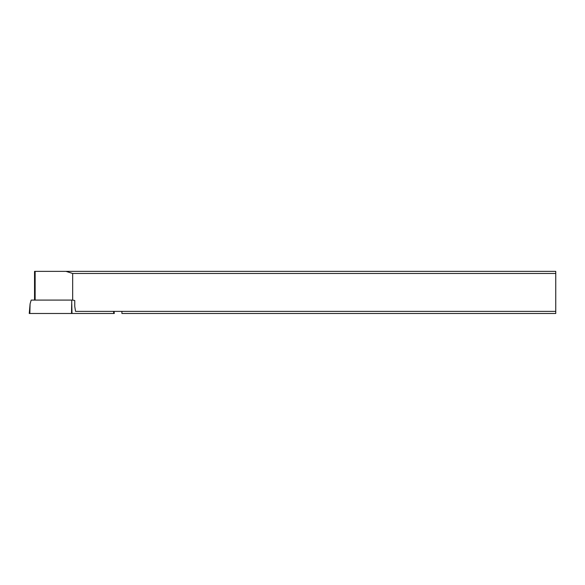 <?xml version="1.0" encoding="UTF-8"?>
<svg xmlns="http://www.w3.org/2000/svg" width="585" height="585" viewBox="0 0 585 585"><rect width="100%" height="100%" fill="white"/><g stroke="black" fill="none" stroke-linecap="round" stroke-linejoin="round"><path stroke-width="0.88" d="M30.091 303.856L29.842 313.487L71.509 313.487L71.765 300.09L31.188 300.09L30.091 303.856L29.25 313.487L114.28 313.487L114.09 311.381M555.75 311.381L121.914 311.381L121.914 313.487L555.75 313.487L555.75 271.367L65.988 271.367L72.664 273.473L72.664 300.09L71.765 300.09M65.988 271.367L34.544 271.367L34.544 300.09M121.914 311.381L75.545 311.381L74.756 306.408L74.756 300.514L72.664 300.09M555.75 273.473L72.664 273.473M65.081 313.487L78.441 313.487M71.509 313.487L113.687 313.487L113.629 311.381M71.765 303.856L72.013 313.487M35.137 271.367L35.137 300.09"/></g></svg>
